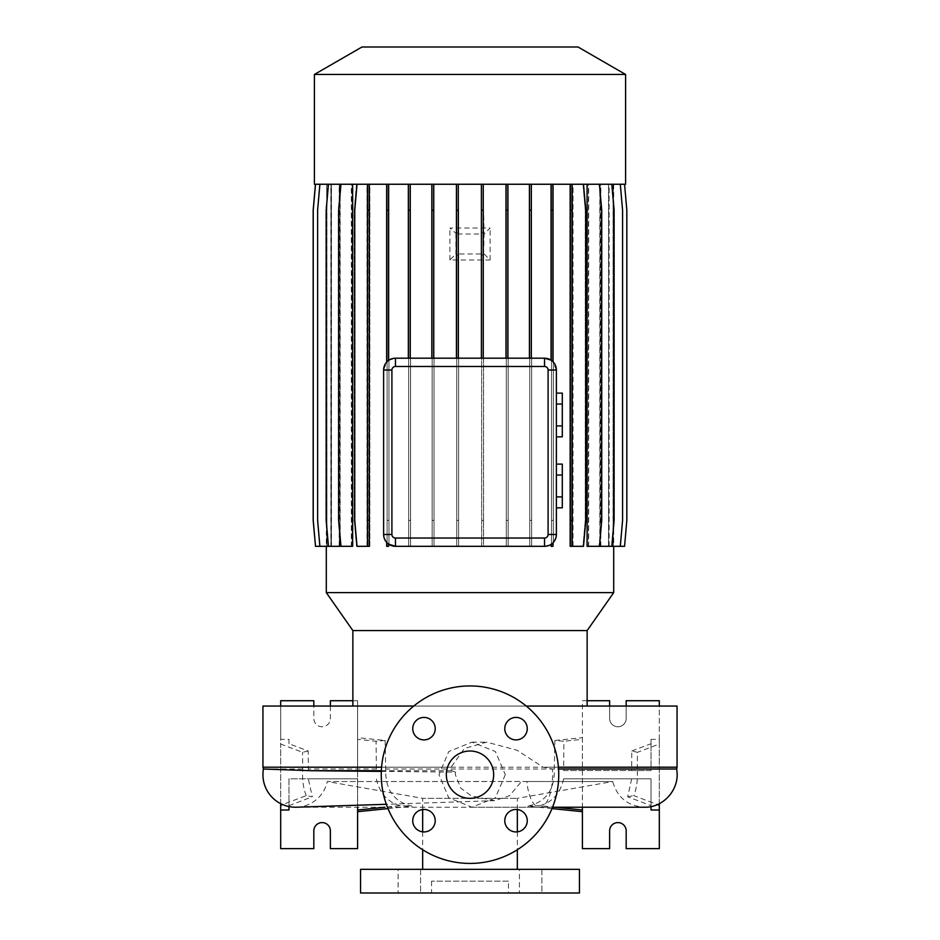 <?xml version="1.0" encoding="UTF-8"?>
<svg xmlns="http://www.w3.org/2000/svg" width="940" height="940" viewBox="0 0 940 940"><rect width="100%" height="100%" fill="white"/><g stroke="black" fill="none" stroke-linecap="round" stroke-linejoin="round"><path stroke-width="0.7" stroke-dasharray="4.7 3.53" d="M505.309 774.678L495.368 797.802L471.974 807.213L448.733 797.778L439.004 774.678L448.733 751.577L471.974 742.142L495.38 751.565L505.309 774.678M381.323 771.388L455.524 772.128L455.348 774.678L460.718 788.084L471.422 795.898L494.616 800.645L509.504 795.745L521.512 781.481L526.917 781.528A32.536 12.972 -90 0 0 539.607 807.213A32.536 12.972 -90 0 0 552.591 774.678A32.536 12.972 -90 0 0 552.391 769.014L558.56 769.014M470 751.013A23.665 23.665 0 0 0 446.336 774.678A23.665 23.665 0 0 0 470 798.342A23.665 23.665 0 0 0 493.664 774.678A23.665 23.665 0 0 0 470 751.013M541.898 869.336L541.898 893L519.421 893L541.898 893L519.421 893L541.898 893L541.898 869.336L519.421 869.336L519.421 893L519.421 869.336L541.898 869.336M420.579 869.336L420.579 893L398.102 893L420.579 893L398.102 893L420.579 893L420.579 869.336L398.102 869.336L398.102 893L398.102 869.336L420.579 869.336M423.987 717.42A11.245 11.245 0 0 0 412.742 728.664A11.245 11.245 0 0 0 423.987 739.898A11.245 11.245 0 0 0 435.22 728.664A11.245 11.245 0 0 0 423.987 717.42M423.987 809.457A11.245 11.245 0 0 0 412.742 820.691A11.245 11.245 0 0 0 423.987 831.935A11.245 11.245 0 0 0 435.22 820.691A11.245 11.245 0 0 0 423.987 809.457M516.013 809.457A11.245 11.245 0 0 0 504.78 820.691A11.245 11.245 0 0 0 516.013 831.935A11.245 11.245 0 0 0 527.258 820.691A11.245 11.245 0 0 0 516.013 809.457M516.013 717.42A11.245 11.245 0 0 0 504.78 728.664A11.245 11.245 0 0 0 516.013 739.898A11.245 11.245 0 0 0 527.258 728.664A11.245 11.245 0 0 0 516.013 717.42M676.565 769.014L637.238 769.014C637.943 779.236 636.791 788.108 633.748 795.639L657.366 804.57M552.003 808.6L527.963 806.144C546.07 801.914 554.859 789.541 554.318 769.014L554.847 740.473L563.906 741.237L563.624 770.542L631.68 770.542L631.798 750.99L637.473 752.306L637.238 769.014M526.259 706.058L413.741 706.058M455.524 772.128L451.74 770.694L451.106 767.205L464.395 748.475L486.662 742.142L517.047 750.226L543.132 767.205L552.391 769.014M587.136 706.058L352.864 706.058L587.136 706.058M422.671 809.528L422.671 798.342L517.329 798.342L422.671 798.342L327.285 781.528L521.512 781.481M517.329 809.528L517.329 798.342L612.716 781.528L526.917 781.528M422.671 831.853L422.671 849.748M517.329 869.336L422.671 869.336L517.329 869.336M517.329 831.853L517.329 849.748M508.458 881.168L431.542 881.168L508.458 881.168L508.458 893L431.542 893L508.458 893M431.542 881.168L431.542 893M322.103 822.594A8.284 8.284 0 0 1 330.375 830.878L330.375 848.632L357.599 848.632L357.599 700.723L330.375 700.723L330.375 718.477A8.284 8.284 0 0 1 322.103 726.761A8.284 8.284 0 0 1 313.819 718.477L313.819 700.723L280.684 700.723L280.684 848.632L313.819 848.632L313.819 830.878A8.284 8.284 0 0 1 322.103 822.594M617.897 822.594A8.284 8.284 0 0 1 626.181 830.878L626.181 848.632L659.316 848.632L659.316 700.723L626.181 700.723L626.181 718.477A8.284 8.284 0 0 1 617.897 726.761A8.284 8.284 0 0 1 609.625 718.477L609.625 700.723L582.401 700.723L582.401 848.632L609.625 848.632L609.625 830.878A8.284 8.284 0 0 1 617.897 822.594M470 863.425A88.736 88.736 0 0 0 558.736 774.678A88.736 88.736 0 0 0 470 685.942A88.736 88.736 0 0 0 381.264 774.678A88.736 88.736 0 0 0 470 863.425M326.932 546.316L326.932 184.252L315.44 184.252L313.173 210.196L313.173 520.372L315.44 546.316L326.932 546.316L326.744 184.252L326.298 546.316M613.702 184.252L613.702 546.316M587.077 546.316L588.37 546.316L588.37 184.252L611.846 184.252L614.114 210.196L614.114 520.372L611.846 546.316L608.544 546.316L608.544 184.252L620.306 184.252L622.574 210.196L622.574 520.372L620.306 546.316L613.068 546.316L613.232 184.252L624.559 184.252L626.827 210.196L626.827 520.372L624.559 546.316L613.091 546.316L613.091 184.252L624.489 184.252L626.769 210.196L626.769 520.372L624.489 546.316L613.091 546.316M613.068 546.316L613.068 184.252L609.038 184.252L620.306 184.252M608.544 546.316L609.038 184.252M608.544 184.252L611.846 184.252M599.802 546.316L600.672 546.316L600.672 184.252M599.802 542.356L599.802 188.212M588.37 184.252L572.53 184.252L583.505 184.252L585.773 210.196L585.773 520.372L583.505 546.316L572.53 546.316L572.53 184.252L582.976 184.252L585.244 210.196L585.244 520.372L582.976 546.316L570.686 546.316L570.686 184.252L572.542 184.252L572.542 546.316L570.157 546.316L570.157 184.252L356.495 184.252L354.227 210.196L354.227 520.372L356.495 546.316L367.47 546.316L367.47 184.252L357.024 184.252L354.756 210.196L354.756 520.372L357.024 546.316L369.314 546.316L369.314 184.252M556.374 534.484L556.374 370.019L552.896 361.642L552.896 184.252M395.458 546.316L544.542 546.316L551.04 544.378L551.04 546.316L552.896 546.316L552.896 542.862L556.128 536.893M383.837 536.716L386.657 542.392L386.657 546.316L388.514 546.316L388.514 544.072M386.657 184.252L386.657 362.112L383.626 370.019L383.626 534.484M366.953 546.316L366.953 184.252L340.962 184.252L338.694 210.196L338.694 520.372L340.962 546.316L352.618 546.316M351.325 546.316L351.325 184.252L328.46 184.252L326.192 210.196L326.192 520.372L328.46 546.316L340.022 546.316M340.022 535.471L340.022 195.097M339.152 546.316L339.152 184.252L319.894 184.252L317.626 210.196L317.626 520.372L319.894 546.316L326.909 546.316L326.909 184.252L315.511 184.252L313.231 210.196L313.231 520.372L315.511 546.316L326.909 546.316M319.894 546.316L331.362 546.316L331.362 184.252M330.868 546.316L330.868 184.252L326.909 184.252M431.824 184.252L431.824 358.187L410.193 358.187L410.193 184.252M326.298 184.252L315.44 184.252M315.511 546.316L326.768 546.316L326.768 184.252L315.511 184.252M326.932 184.252L319.694 184.252L317.426 210.196L317.426 520.372L319.694 546.316L330.962 546.316L330.962 184.252M331.456 546.316L331.456 184.252L319.694 184.252L317.426 210.196L317.426 520.372L319.694 546.316L330.962 546.316M331.456 184.252L339.328 184.252L328.154 184.252L325.886 210.196L325.886 520.372L328.154 546.316L339.328 546.316L339.328 184.252M340.198 546.316L340.198 184.252L328.154 184.252L325.886 210.196L325.886 520.372L328.154 546.316L339.328 546.316M340.198 184.252L351.63 184.252L340.538 184.252L338.271 210.196L338.271 520.372L340.538 546.316L351.63 546.316L351.63 184.252M352.923 546.316L352.923 184.252L340.538 184.252L338.271 210.196L338.271 520.372L340.538 546.316L351.63 546.316M352.923 184.252L367.47 184.252L367.458 546.316L369.843 546.316L369.843 184.252L570.686 184.252L570.686 546.316L572.542 546.316L572.542 184.252M387.104 546.316L387.104 184.252L387.104 546.316L388.96 546.316L387.104 546.316M388.96 546.316L388.96 184.252L388.96 546.316M408.712 546.316L408.712 184.252L408.712 546.316L410.569 546.316L408.712 546.316M410.569 546.316L410.569 184.252L410.569 546.316M432.165 546.316L432.165 184.252L432.165 546.316L434.022 546.316L432.165 546.316M434.022 546.316L434.022 184.252L434.022 546.316M456.746 234.048L456.746 184.252L456.746 234.048L449.884 228.032L490.116 228.032L484.1 234.048L483.571 253.964L483.571 546.316L481.715 546.316L481.715 253.976L458.603 253.988L458.603 546.316L456.746 546.316L456.746 253.964L455.9 253.964L455.9 234.048M456.746 253.964L456.746 546.316L458.603 546.316L458.603 253.988M481.715 253.976L481.715 546.316L483.571 546.316L483.571 253.964M456.746 210.196L458.603 210.196L458.603 234.025L481.715 234.037L481.715 184.252L481.715 210.196L483.571 210.196L484.1 234.048M483.571 234.048L483.571 210.196M506.308 546.316L506.308 184.252L506.308 546.316L508.176 546.316L506.308 546.316M508.176 546.316L508.176 184.252L508.176 546.316M529.808 546.316L529.808 184.252L529.808 546.316L531.664 546.316L529.808 546.316M531.664 546.316L531.664 184.252L531.664 546.316M551.486 546.316L551.486 184.252L551.486 546.316L553.343 546.316L551.486 546.316M553.343 546.316L553.343 184.252L553.343 546.316M573.048 546.316L573.048 184.252L599.038 184.252L601.306 210.196L601.306 520.372L599.038 546.316L587.383 546.316L587.383 184.252M588.675 546.316L588.675 184.252L599.038 184.252L601.306 210.196L601.306 520.372L599.038 546.316L587.383 546.316M588.675 184.252L611.541 184.252L613.808 210.196L613.808 520.372L611.541 546.316L599.979 546.316L599.979 184.252M600.848 546.316L600.848 184.252L611.541 184.252L613.808 210.196L613.808 520.372L611.541 546.316L599.979 546.316M600.848 184.252L620.106 184.252L622.374 210.196L622.374 520.372L620.106 546.316L608.638 546.316L608.638 184.252M609.132 546.316L609.132 184.252L620.106 184.252L622.374 210.196L622.374 520.372L620.106 546.316L608.638 546.316M609.132 184.252L613.091 184.252M613.256 546.316L613.256 184.252L624.489 184.252L626.769 210.196L626.769 520.372L624.489 546.316L613.256 546.316M326.298 592.635L613.702 592.635M544.542 358.187L531.288 358.187L531.288 184.252M552.896 361.642A11.832 11.832 0 0 0 551.04 360.126L551.04 184.252M456.429 184.252L456.429 358.187L433.693 358.187L433.693 184.252M529.432 184.252L529.432 358.187L507.835 358.187L507.835 184.252M505.978 184.252L505.978 358.187L483.254 358.187L483.254 184.252M458.603 234.025L458.603 210.196M481.397 184.252L481.397 358.187L458.285 358.187L458.285 184.252M408.336 184.252L408.336 358.187L395.458 358.187L388.514 360.431L388.514 184.252M386.657 362.112A11.832 11.832 0 0 1 388.514 360.431M408.336 358.187L410.193 358.187M529.432 358.187L531.288 358.187M505.978 358.187L507.835 358.187M481.397 358.187L483.254 358.187M456.429 358.187L458.285 358.187M431.824 358.187L433.693 358.187M458.603 232.85L456.746 232.85M483.571 232.838L481.715 232.838L481.715 234.037M484.1 253.964L490.116 259.981L449.884 259.981L455.9 253.964M481.715 255.175L483.571 255.175M456.746 255.163L458.603 255.163M556.374 475.041L556.374 496.907L556.374 475.041L562.296 475.041L562.296 464.113M556.374 507.835L556.374 496.907L556.374 507.835M556.374 404.047L556.374 425.914L556.374 404.047L562.296 404.047L562.296 393.12M556.374 436.841L556.374 425.914L556.374 436.841M360.549 893L579.451 893M554.847 740.473L582.401 737.665L582.401 739.357L563.906 741.237M631.798 750.99L651.032 743.728L651.032 739.357L659.316 739.357L659.316 744.045L637.473 752.306M563.624 770.542L651.032 770.542L651.032 739.357M631.68 770.542L651.032 770.542L651.032 743.728M651.032 806.555L651.032 778.825L563.624 778.825L651.032 778.825L651.032 806.555M587.136 700.723L582.401 700.723L582.401 770.542M626.181 706.058L626.181 718.477A8.284 8.284 0 0 1 617.897 726.761A8.284 8.284 0 0 1 609.625 718.477L609.625 706.058M659.316 739.357L659.316 706.058M659.316 803.665L659.316 744.045M582.401 737.665L582.401 809.998M582.401 778.825L582.401 807.213M563.624 778.825C560.463 793.149 552.556 802.102 539.877 805.674L555.035 807.213M631.68 778.825L627.685 796.803L651.032 805.639M527.963 806.144L539.877 805.674M627.685 796.803L633.748 795.639M385.153 740.473L376.094 741.237L357.599 739.357L357.599 737.665L385.153 740.473L385.682 769.014C385.142 789.518 393.93 801.902 412.037 806.144L400.123 805.674L384.965 807.213M308.203 750.99L302.527 752.306L280.684 744.045L280.684 739.357L288.968 739.357L288.968 743.728L308.203 750.99L308.32 770.542L376.376 770.542L376.094 741.237M357.599 807.213L357.599 778.825L288.968 778.825L288.968 806.555L288.968 778.825L308.32 778.825L312.315 796.803L306.252 795.639L282.635 804.57M288.968 743.728L288.968 739.357M280.684 706.058L280.684 739.357M280.684 803.665L280.684 744.045M330.375 706.058L330.375 718.477A8.284 8.284 0 0 1 322.103 726.761A8.284 8.284 0 0 1 313.819 718.477L313.819 706.058M308.32 770.542L357.599 770.542L357.599 700.723L352.864 700.723M357.599 770.542L376.376 770.542M357.599 778.825L308.32 778.825M357.599 809.998L357.599 737.665M387.997 808.6L412.037 806.144M400.123 805.674C387.445 802.102 379.525 793.149 376.376 778.825M288.968 805.639L312.315 796.803M306.252 795.639C303.209 788.143 302.057 779.26 302.762 769.014L302.527 752.306M360.549 869.336L579.451 869.336M296.594 807.202A32.536 32.536 0 0 0 327.285 781.528L612.716 781.528C617.298 797.543 627.897 806.109 644.523 807.213L295.477 807.213M361.959 47L578.041 47M314.406 74.448L625.593 74.448M314.406 184.252L625.593 184.252M583.505 184.252L570.157 184.252M613.068 184.252L624.559 184.252M573.048 184.252L582.976 184.252L585.244 210.196L585.244 520.372L582.976 546.316L572.542 546.316M369.843 210.196L367.975 210.196L367.975 184.252L369.843 184.252L369.843 546.316L367.975 546.316L367.975 184.252L356.495 184.252L354.227 210.196L354.227 520.372L356.495 546.316L367.975 546.316L367.975 520.372L369.843 520.372M330.868 184.252L319.894 184.252M339.152 184.252L328.46 184.252M351.325 184.252L340.962 184.252M366.953 184.252L357.024 184.252M352.864 630.576L587.136 630.576M262.942 706.058L677.059 706.058M376.611 769.014L308.426 769.014M302.762 769.014L263.435 769.014M554.318 769.014L385.682 769.014M631.574 769.014L563.389 769.014M562.296 507.835L562.296 496.907L556.374 496.907M562.296 496.907L562.296 475.041M562.296 436.841L562.296 425.914L556.374 425.914M562.296 425.914L562.296 404.047M490.116 259.981L490.116 228.032M449.884 259.981L449.884 228.032M481.715 520.372L483.571 520.372M456.746 520.372L458.603 520.372M481.715 210.196L481.715 232.838M611.846 546.316L600.672 546.316M570.686 210.196L572.542 210.196M570.686 520.372L572.542 520.372M599.462 184.252L601.729 210.196L601.729 520.372L599.462 546.316L588.37 546.316M506.308 210.196L508.176 210.196M506.308 520.372L508.176 520.372M408.712 210.196L410.569 210.196M408.712 520.372L410.569 520.372M367.975 210.196L367.975 520.372M572.025 184.252L572.025 546.316M387.104 210.196L388.96 210.196M387.104 520.372L388.96 520.372M328.46 546.316L331.362 546.316M620.306 546.316L609.038 546.316M551.486 210.196L553.343 210.196M551.486 520.372L553.343 520.372M529.808 210.196L531.664 210.196M529.808 520.372L531.664 520.372M432.165 210.196L434.022 210.196M432.165 520.372L434.022 520.372M637.473 767.205L677.059 767.205M451.106 767.205L381.57 767.205M558.431 767.205L543.132 767.205M451.74 770.694L381.346 770.694M308.203 767.205L376.094 767.205M262.942 767.205L302.527 767.205M563.906 767.205L631.798 767.205M385.153 767.205L554.847 767.205M471.974 807.213L552.556 807.213M494.616 800.645L386.34 804.288M471.974 742.142L486.662 742.142"/><path stroke-width="1.41" d="M470 751.013A23.665 23.665 0 0 0 446.336 774.678A23.665 23.665 0 0 0 470 798.342A23.665 23.665 0 0 0 493.664 774.678A23.665 23.665 0 0 0 470 751.013M423.987 717.42A11.245 11.245 0 0 0 412.742 728.664A11.245 11.245 0 0 0 423.987 739.898A11.245 11.245 0 0 0 435.22 728.664A11.245 11.245 0 0 0 423.987 717.42M423.987 809.457A11.245 11.245 0 0 0 412.742 820.691A11.245 11.245 0 0 0 423.987 831.935A11.245 11.245 0 0 0 435.22 820.691A11.245 11.245 0 0 0 423.987 809.457M516.013 809.457A11.245 11.245 0 0 0 504.78 820.691A11.245 11.245 0 0 0 516.013 831.935A11.245 11.245 0 0 0 527.258 820.691A11.245 11.245 0 0 0 516.013 809.457M516.013 717.42A11.245 11.245 0 0 0 504.78 728.664A11.245 11.245 0 0 0 516.013 739.898A11.245 11.245 0 0 0 527.258 728.664A11.245 11.245 0 0 0 516.013 717.42M526.259 706.058L677.059 706.058L677.059 767.205A3.549 3.549 0 0 1 676.565 769.014C680.595 788.12 664.039 807.86 644.523 807.213L552.556 807.213M413.741 706.058L262.942 706.058L262.942 767.205L381.57 767.205M386.34 804.288L296.594 807.202A32.536 32.536 0 0 1 263.435 769.014L262.942 767.205M381.323 771.388L311.07 770.694L263.435 769.014M587.136 706.058L587.136 630.576L352.864 630.576L352.864 706.058M587.136 630.576L613.702 592.635L326.298 592.635L352.864 630.576M625.593 74.448L314.406 74.448L314.406 184.252L625.593 184.252L625.593 74.448L578.041 47L361.959 47L314.406 74.448M422.671 809.528L422.671 831.853M422.671 849.748L422.671 869.336M517.329 809.528L517.329 831.853M517.329 849.748L517.329 869.336M579.451 869.336L360.549 869.336L360.549 893L579.451 893L579.451 869.336M282.635 804.57L280.684 805.31L280.684 848.632L313.819 848.632L313.819 830.878A8.284 8.284 0 0 1 322.103 822.594A8.284 8.284 0 0 1 330.375 830.878L330.375 848.632L357.599 848.632L357.599 807.213M582.401 807.213L582.401 848.632L609.625 848.632L609.625 830.878A8.284 8.284 0 0 1 617.897 822.594A8.284 8.284 0 0 1 626.181 830.878L626.181 848.632L659.316 848.632L659.316 803.665M470 863.425A88.736 88.736 0 0 0 558.736 774.678A88.736 88.736 0 0 0 470 685.942A88.736 88.736 0 0 0 381.264 774.678A88.736 88.736 0 0 0 470 863.425M326.298 546.316L326.298 592.635M613.702 546.316L613.702 592.635M611.846 184.252L614.114 210.196L614.114 520.372L611.846 546.316L599.802 546.316L599.802 542.356M599.802 188.212L599.802 184.252M599.462 184.252L601.729 210.196L601.729 520.372L599.462 546.316L587.077 546.316L587.077 184.252M556.128 536.893L556.374 534.484A11.832 11.832 0 0 1 544.542 546.316L395.458 546.316A11.832 11.832 0 0 1 383.626 534.484L383.837 536.716M388.514 544.072L388.514 546.316L386.657 546.316L386.657 542.392L388.514 544.072L395.458 546.316L395.458 538.033L544.542 538.033A3.549 3.549 0 0 0 548.091 534.484L548.091 370.019A3.549 3.549 0 0 0 544.542 366.471L395.458 366.471A3.549 3.549 0 0 0 391.91 370.019L391.91 534.484A3.549 3.549 0 0 0 395.458 538.033M340.962 184.252L338.694 210.196L338.694 520.372L340.962 546.316L352.618 546.316L352.618 184.252M328.46 184.252L326.192 210.196L326.192 520.372L328.46 546.316L340.022 546.316L340.022 535.471M340.022 195.097L340.022 184.252M551.04 184.252L551.04 360.126L544.542 358.187A11.832 11.832 0 0 1 556.374 370.019L556.374 534.484L548.091 534.484M552.896 542.862L551.04 544.378L551.04 546.316L552.896 546.316L552.896 542.862M391.91 534.484L383.626 534.484L383.626 370.019A11.832 11.832 0 0 1 395.458 358.187L544.542 358.187L544.542 366.471M651.032 809.998L651.032 806.555L651.032 809.998L659.316 809.998M609.625 706.058L609.625 700.723L587.136 700.723M659.316 706.058L659.316 700.723L626.181 700.723L626.181 706.058M552.003 808.6L582.401 811.69M582.401 809.998L555.035 807.213M659.316 805.31L657.366 804.57M288.968 809.998L288.968 806.555L288.968 809.998L280.684 809.998M313.819 706.058L313.819 700.723L280.684 700.723L280.684 706.058M280.684 805.31L280.684 803.665M352.864 700.723L330.375 700.723L330.375 706.058M357.599 811.69L387.997 808.6M384.965 807.213L357.599 809.998M558.56 769.014L676.565 769.014M556.374 475.041L562.296 475.041L562.296 464.113L556.374 464.113M562.296 475.041L562.296 496.907L556.374 496.907M562.296 496.907L562.296 507.835L556.374 507.835M556.374 404.047L562.296 404.047L562.296 393.12L556.374 393.12M562.296 404.047L562.296 425.914L556.374 425.914M562.296 425.914L562.296 436.841L556.374 436.841M507.835 184.252L507.835 210.196L505.978 210.196L505.978 358.187M507.835 210.196L507.835 358.187M505.978 184.252L505.978 210.196M458.285 184.252L458.285 210.196L456.429 210.196L456.429 358.187M458.285 210.196L458.285 358.187M456.429 184.252L456.429 210.196M483.254 184.252L483.254 210.196L481.397 210.196L481.397 358.187M483.254 210.196L483.254 358.187M481.397 184.252L481.397 210.196M433.693 184.252L433.693 210.196L431.824 210.196L431.824 358.187M433.693 210.196L433.693 358.187M431.824 184.252L431.824 210.196M531.288 184.252L531.288 210.196L529.432 210.196L529.432 358.187M531.288 210.196L531.288 358.187M529.432 184.252L529.432 210.196M410.193 184.252L410.193 210.196L408.336 210.196L408.336 358.187M410.193 210.196L410.193 358.187M408.336 184.252L408.336 210.196M388.514 184.252L388.514 360.431M386.657 184.252L386.657 362.112M388.514 210.196L386.657 210.196M552.896 184.252L552.896 361.642M552.896 210.196L551.04 210.196M369.314 184.252L369.314 546.316L357.024 546.316L354.756 520.372L354.756 210.196L357.024 184.252M367.458 184.252L367.458 546.316M369.314 210.196L367.458 210.196M369.314 520.372L367.458 520.372M315.511 184.252L313.231 210.196L313.231 520.372L315.511 546.316L328.46 546.316M570.157 184.252L570.157 546.316L583.505 546.316L585.773 520.372L585.773 210.196L583.505 184.252M572.025 184.252L572.025 210.196L570.157 210.196M572.025 210.196L572.025 520.372L570.157 520.372M572.025 520.372L572.025 546.316M624.559 184.252L626.827 210.196L626.827 520.372L624.559 546.316L611.846 546.316M319.894 184.252L317.626 210.196L317.626 520.372L319.894 546.316M620.306 184.252L622.574 210.196L622.574 520.372L620.306 546.316M315.44 184.252L313.173 210.196L313.173 520.372L315.511 546.316M677.059 767.205L558.431 767.205M381.346 770.694L311.07 770.694M548.091 370.019L556.374 370.019M544.542 546.316L544.542 538.033M395.458 366.471L395.458 358.187M391.91 370.019L383.626 370.019"/></g></svg>
